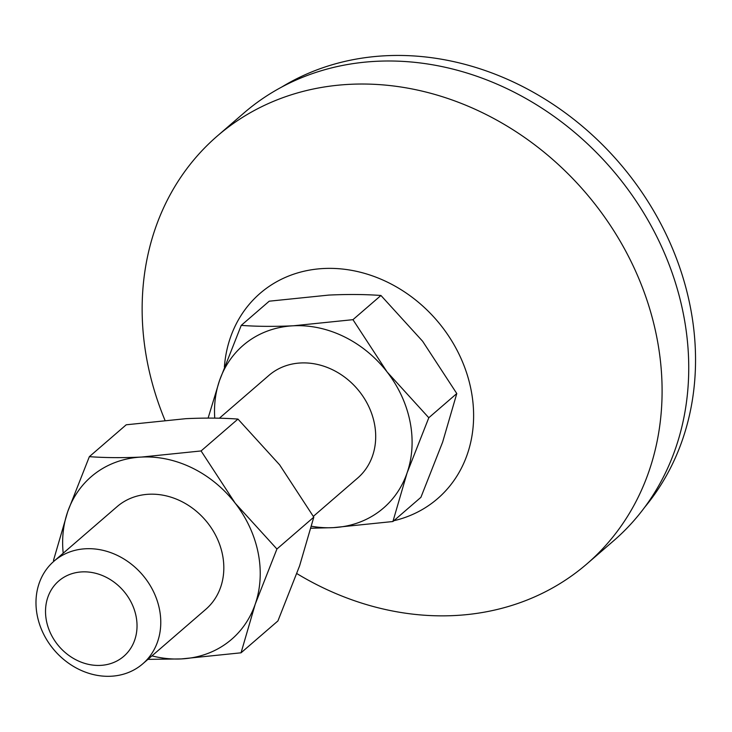 <?xml version="1.0" encoding="UTF-8"?>
<svg xmlns="http://www.w3.org/2000/svg" width="732" height="732" viewBox="0 0 732 732"><rect width="100%" height="100%" fill="white"/><g stroke="black" fill="none" stroke-linecap="round" stroke-linejoin="round"><path stroke-width="1.1" d="M85.754 548.753A67.847 57.993 49.2 0 1 153.217 591.053A67.847 57.993 49.2 0 1 142.749 663.832A67.847 57.993 49.2 0 1 110.999 676.24A67.847 57.993 49.2 0 1 43.536 633.939A67.847 57.993 49.2 0 1 54.003 561.169A67.847 57.993 49.2 0 1 85.754 548.753M142.749 663.832L205.802 609.317A67.847 57.993 -130.8 0 0 216.269 536.547A67.847 57.993 -130.8 0 0 148.816 494.246A67.847 57.993 -130.8 0 0 117.065 506.663L54.003 561.169M82.021 571.893A49.758 42.529 49.2 0 1 136.088 616.353A49.758 42.529 49.2 0 1 100.531 665.388A49.758 42.529 49.2 0 1 46.464 620.928A49.758 42.529 49.2 0 1 82.021 571.893M313.351 516.353L357.673 478.042A67.847 57.993 -130.8 0 0 368.15 405.272A67.847 57.993 -130.8 0 0 300.687 362.971A67.847 57.993 -130.8 0 0 268.937 375.379L219.371 418.228M224.385 367.016A135.695 115.985 49.2 0 1 323.59 268.516A135.695 115.985 49.2 0 1 468.544 379.249A135.695 115.985 49.2 0 1 393.853 520.726M164.938 420.186A282.708 241.633 49.2 0 1 217.248 136.07A282.708 241.633 49.2 0 1 349.53 84.345A282.708 241.633 49.2 0 1 630.618 260.601A282.708 241.633 49.2 0 1 587 563.814A282.708 241.633 49.2 0 1 454.709 615.539A282.708 241.633 49.2 0 1 296.863 573.595M217.248 136.07L243.893 113.03A282.708 241.633 49.2 0 1 376.175 61.314A282.708 241.633 49.2 0 1 657.263 237.571A282.708 241.633 49.2 0 1 613.636 540.783L587 563.814M281.619 87.108A280.438 239.703 49.2 0 1 385.48 55.76A280.438 239.703 49.2 0 1 655.058 213.286A280.438 239.703 49.2 0 1 644.755 507.203M352.952 319.674L293.322 325.786C274.344 326.673 256.978 326.536 241.231 325.383L269.22 301.191L328.851 295.078C347.828 294.191 365.195 294.328 380.942 295.481L422.629 341.258L456.786 393.551L442.613 442.183L420.909 497.33L392.919 521.523L407.093 472.89L428.796 417.743L387.109 371.966L352.952 319.674L380.942 295.481M428.796 417.743L456.786 393.551M311.036 528.23L333.289 527.644L392.919 521.523M241.231 325.383L219.527 380.53L208.117 418.091M214.75 418.137A107.43 91.82 49.2 0 1 219.527 380.53A107.43 91.82 49.2 0 1 293.322 325.786A107.43 91.82 49.2 0 1 387.109 371.966A107.43 91.82 49.2 0 1 407.093 472.89A107.43 91.82 49.2 0 1 333.289 527.644A107.43 91.82 49.2 0 1 311.539 526.262M63.208 553.218A107.43 91.82 49.2 0 1 67.655 511.814A107.43 91.82 49.2 0 1 141.45 457.061L201.08 450.949L235.237 503.241L276.925 549.018L255.221 604.174L241.048 652.807L277.922 620.937L299.626 565.781L313.799 517.149L279.642 464.857L237.955 419.079C222.254 417.926 204.887 417.789 185.855 418.677L126.224 424.789L89.359 456.658C105.051 457.811 122.418 457.948 141.45 457.061A107.43 91.82 49.2 0 1 235.237 503.241A107.43 91.82 49.2 0 1 255.221 604.174A107.43 91.82 49.2 0 1 181.417 658.919A107.43 91.82 49.2 0 1 151.945 655.872M241.048 652.807L181.417 658.919L147.901 659.367M53.93 561.243L53.482 560.447L67.655 511.814L89.359 456.658M201.08 450.949L237.955 419.079M276.925 549.018L313.799 517.149"/></g></svg>
